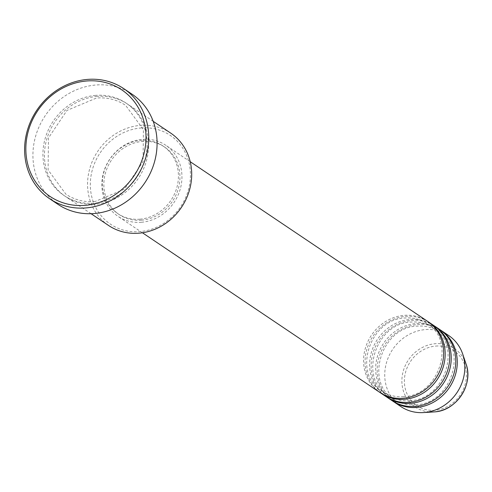 <?xml version="1.0" encoding="UTF-8"?>
<svg xmlns="http://www.w3.org/2000/svg" width="492" height="492" viewBox="0 0 492 492"><rect width="100%" height="100%" fill="white"/><g stroke="black" fill="none" stroke-linecap="round" stroke-linejoin="round"><path stroke-width="0.37" stroke-dasharray="2.46 1.84" d="M427.505 321.282A42.816 38.745 -56.1 0 0 404.049 315.36A42.816 38.745 -56.1 0 0 365.654 347.229A42.816 38.745 -56.1 0 0 379.719 392.345M428.255 321.799A42.816 38.745 -56.1 0 0 405.562 316.381A42.816 38.745 -56.1 0 0 367.321 347.77A42.816 38.745 -56.1 0 0 380.482 392.844M433.557 325.353A42.816 38.745 -56.1 0 0 410.1 319.431A42.816 38.745 -56.1 0 0 371.706 351.3A42.816 38.745 -56.1 0 0 385.771 396.411M434.307 325.87A42.816 38.745 -56.1 0 0 411.613 320.446A42.816 38.745 -56.1 0 0 373.373 351.841A42.816 38.745 -56.1 0 0 386.534 396.909M439.608 329.419A42.816 38.745 -56.1 0 0 416.152 323.496A42.816 38.745 -56.1 0 0 377.758 355.372A42.816 38.745 -56.1 0 0 391.823 400.482M440.358 329.941A42.816 38.745 -56.1 0 0 417.665 324.517A42.816 38.745 -56.1 0 0 379.424 355.913A42.816 38.745 -56.1 0 0 392.585 400.98M140.927 127.975A53.523 48.425 123.9 0 1 190.453 175.552A53.523 48.425 123.9 0 1 139.845 231.609A53.523 48.425 123.9 0 1 90.319 184.033A53.523 48.425 123.9 0 1 140.927 127.975M170.693 133.098A55.664 50.362 -56.1 0 0 140.195 125.398A55.664 50.362 -56.1 0 0 90.282 166.825A55.664 50.362 -56.1 0 0 108.566 225.471M97.078 96.401A55.664 50.362 -56.1 0 0 47.171 137.834A55.664 50.362 -56.1 0 0 65.454 196.48A55.664 50.362 -56.1 0 0 95.952 204.18A55.664 50.362 -56.1 0 0 145.86 162.747A55.664 50.362 -56.1 0 0 127.576 104.101A55.664 50.362 -56.1 0 0 97.078 96.401M141.462 222.261A42.816 38.745 -56.1 0 0 179.857 190.392A42.816 38.745 -56.1 0 0 165.792 145.281A42.816 38.745 -56.1 0 0 142.336 139.359A42.816 38.745 -56.1 0 0 103.941 171.228A42.816 38.745 -56.1 0 0 118.006 216.339A42.816 38.745 -56.1 0 0 141.462 222.261M141.487 220.188A40.676 36.808 -56.1 0 0 177.963 189.912A40.676 36.808 -56.1 0 0 164.599 147.059A40.676 36.808 -56.1 0 0 142.311 141.432A40.676 36.808 -56.1 0 0 105.841 171.708A40.676 36.808 -56.1 0 0 119.199 214.561A40.676 36.808 -56.1 0 0 141.487 220.188M139.974 219.174A40.676 36.808 -56.1 0 0 176.45 188.897A40.676 36.808 -56.1 0 0 163.086 146.038A40.676 36.808 -56.1 0 0 140.798 140.417A40.676 36.808 -56.1 0 0 104.329 170.693A40.676 36.808 -56.1 0 0 117.686 213.546A40.676 36.808 -56.1 0 0 139.974 219.174M132.04 94.2A66.365 60.049 -56.1 0 0 95.676 85.024A66.365 60.049 -56.1 0 0 36.168 134.421A66.365 60.049 -56.1 0 0 57.97 204.346M448.686 335.526A42.816 38.745 -56.1 0 0 425.223 329.603A42.816 38.745 -56.1 0 0 386.835 361.472A42.816 38.745 -56.1 0 0 400.9 406.583M435.715 346.091A33.142 29.987 123.9 0 1 466.385 375.55A33.142 29.987 123.9 0 1 435.045 410.267A33.142 29.987 123.9 0 1 404.381 380.802A33.142 29.987 123.9 0 1 435.715 346.091M466.029 363.902A35.209 31.863 -56.1 0 0 435.18 343.711A35.209 31.863 -56.1 0 0 401.89 380.205A35.209 31.863 -56.1 0 0 433.723 411.945L434.473 411.89L433.723 411.945M95.565 95.386A55.664 50.362 -56.1 0 0 42.933 153.682A55.664 50.362 -56.1 0 0 94.439 203.159A55.664 50.362 -56.1 0 0 147.071 144.863A55.664 50.362 -56.1 0 0 95.565 95.386M403.754 396.638C395.586 397.265 388.225 395.408 381.669 391.072C352.18 374.018 369.553 318.871 404.984 318.004C413.151 317.377 420.512 319.234 427.068 323.57C456.564 340.624 439.184 395.771 403.754 396.638M409.805 400.709C401.638 401.331 394.276 399.479 387.721 395.144C358.231 378.084 375.605 322.943 411.035 322.069C419.202 321.448 426.564 323.305 433.12 327.635C462.615 344.695 445.235 399.836 409.805 400.709M415.857 404.781C407.69 405.402 400.328 403.545 393.772 399.215C364.277 382.155 381.657 327.014 417.087 326.141C425.254 325.519 432.616 327.371 439.171 331.706C468.667 348.767 451.287 403.907 415.857 404.781M95.011 201.535C84.249 202.36 74.544 199.912 65.891 194.192L48.093 169.949L48.468 137.932L66.98 110.423L96.506 98.025C107.268 97.207 116.973 99.655 125.626 105.368L143.424 129.611L143.049 161.634L124.537 189.143L95.011 201.535M190.226 161.714L165.792 145.281M164.599 147.059L163.086 146.038M153.203 121.333L127.576 104.101M91.075 213.713L65.454 196.48M119.199 214.561L117.686 213.546M142.44 232.771L118.006 216.339"/><path stroke-width="0.74" d="M142.44 232.771L379.719 392.345A42.816 38.745 -56.1 0 0 403.182 398.262A42.816 38.745 -56.1 0 0 441.57 366.392A42.816 38.745 -56.1 0 0 427.505 321.282L190.226 161.714M380.482 392.844A42.816 38.745 -56.1 0 0 381.232 393.36A42.816 38.745 -56.1 0 0 404.695 399.283A42.816 38.745 -56.1 0 0 443.083 367.413A42.816 38.745 -56.1 0 0 429.018 322.297A42.816 38.745 -56.1 0 0 428.255 321.799M381.232 393.36L385.771 396.411A42.816 38.745 -56.1 0 0 409.227 402.333A42.816 38.745 -56.1 0 0 447.622 370.464A42.816 38.745 -56.1 0 0 433.557 325.353L429.018 322.297M386.534 396.909A42.816 38.745 -56.1 0 0 387.284 397.431A42.816 38.745 -56.1 0 0 410.74 403.354A42.816 38.745 -56.1 0 0 449.134 371.485A42.816 38.745 -56.1 0 0 435.069 326.368A42.816 38.745 -56.1 0 0 434.307 325.87M387.284 397.431L391.823 400.482A42.816 38.745 -56.1 0 0 415.279 406.404A42.816 38.745 -56.1 0 0 453.673 374.535A42.816 38.745 -56.1 0 0 439.608 329.419L435.069 326.368M392.585 400.98A42.816 38.745 -56.1 0 0 393.336 401.497A42.816 38.745 -56.1 0 0 416.792 407.419A42.816 38.745 -56.1 0 0 455.186 375.55A42.816 38.745 -56.1 0 0 441.121 330.439A42.816 38.745 -56.1 0 0 440.358 329.941M91.075 213.713L108.566 225.471A55.664 50.362 -56.1 0 0 139.064 233.171A55.664 50.362 -56.1 0 0 188.977 191.745A55.664 50.362 -56.1 0 0 170.693 133.098L153.203 121.333M85.276 205.348A64.224 58.111 -56.1 0 0 146.007 138.08A64.224 58.111 -56.1 0 0 86.58 80.989A64.224 58.111 -56.1 0 0 25.848 148.258A64.224 58.111 -56.1 0 0 85.276 205.348M87.355 79.427A66.365 60.049 123.9 0 1 123.72 88.603A66.365 60.049 123.9 0 1 145.521 158.529A66.365 60.049 123.9 0 1 86.008 207.925A66.365 60.049 123.9 0 1 49.649 198.75A66.365 60.049 123.9 0 1 27.847 128.824A66.365 60.049 123.9 0 1 87.355 79.427M49.649 198.75L57.97 204.346A66.365 60.049 -56.1 0 0 94.329 213.522A66.365 60.049 -56.1 0 0 153.836 164.125A66.365 60.049 -56.1 0 0 132.04 94.2L123.72 88.603M393.336 401.497L400.9 406.583A42.816 38.745 -56.1 0 0 423.458 412.573A42.816 38.745 -56.1 0 0 424.356 412.505A42.816 38.745 -56.1 0 0 462.738 354.16A42.816 38.745 -56.1 0 0 448.686 335.526L441.121 330.439M434.467 411.89A35.209 31.863 -56.1 0 0 466.029 363.902C473.821 384.35 456.373 410.882 434.473 411.89L433.723 411.945A35.209 31.863 -56.1 0 0 434.467 411.89M466.029 363.902L462.738 354.16M433.723 411.945L423.458 412.573"/></g></svg>
